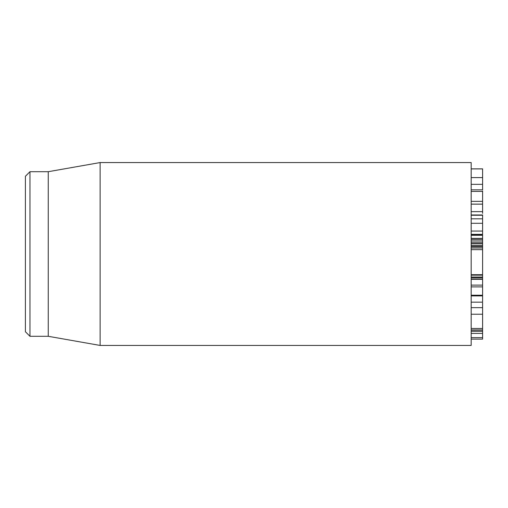 <?xml version="1.0" encoding="UTF-8"?>
<svg xmlns="http://www.w3.org/2000/svg" width="508" height="508" viewBox="0 0 508 508"><rect width="100%" height="100%" fill="white"/><g stroke="black" fill="none" stroke-linecap="round" stroke-linejoin="round"><path stroke-width="0.76" d="M482.6 339.128L471.17 339.128L482.6 339.128L482.6 302.863M471.17 307.658L482.6 307.658M482.6 295.662L482.6 279.635M482.6 279.495L482.6 274.701L471.17 274.701M482.6 277.616L482.6 277.038L471.17 277.038M471.17 274.892L482.6 274.892M482.6 249.606L482.6 242.786M471.17 247.993L482.6 247.993M471.17 242.729L482.6 242.729L482.6 241.008L471.17 241.008M471.17 240.976L482.6 240.976L482.6 235.217M471.17 238.379L482.6 238.379M482.6 213.366L482.6 204.121L471.17 204.121M471.17 211.639L482.6 211.639M471.17 204.165L482.6 204.165M471.17 201.346L482.6 201.346L482.6 204.121M482.6 201.346L482.6 190.976M471.17 191.414L482.6 191.414M471.17 189.827L482.6 189.827L482.6 168.866L471.17 168.866M471.17 184.347L482.6 184.347M471.17 168.91L482.6 168.91M482.6 234.169L482.6 215.024L471.17 215.024M471.17 223.285L482.6 223.285M471.17 215.24L482.6 215.24M482.6 331.318L471.17 331.299L482.6 331.318M471.17 302.158L482.6 302.158L482.6 295.904L471.17 295.904M471.17 254L471.17 162.56L100.12 162.56L100.12 345.44L471.17 345.44L471.17 254M25.4 254L25.4 331.724L29.972 336.296L29.972 171.704L25.4 176.276L25.4 254M29.972 336.296L48.26 336.296L48.26 171.704L29.972 171.704M471.17 249.65L482.6 249.65L482.6 274.701M471.17 329.952L482.6 329.952M471.17 328.479L482.6 328.479M471.17 314.223L482.6 314.223M471.17 295.218L482.6 295.218M471.17 286.874L482.6 286.874M471.17 285.115L482.6 285.115M471.17 279.292L482.6 279.292M471.17 275.152L482.6 275.152M471.17 246.742L482.6 246.742M471.17 246.526L482.6 246.526M471.17 245.434L482.6 245.434M471.17 243.757L482.6 243.757M471.17 239.408L482.6 239.408M471.17 235.306L482.6 235.306M471.17 177.59L482.6 177.59M471.17 231.064L482.6 231.064M471.17 218.815L482.6 218.815M471.17 337.642L482.6 337.642M471.17 333.381L482.6 333.381M482.6 330.086L471.17 330.086M482.6 278.987L471.17 278.987M482.6 277.654L471.17 277.654M482.6 235.147L471.17 235.147M482.6 214.96L471.17 214.96M482.6 234.379L471.17 234.379M48.26 336.296L100.12 345.44M48.26 171.704L100.12 162.56"/></g></svg>
